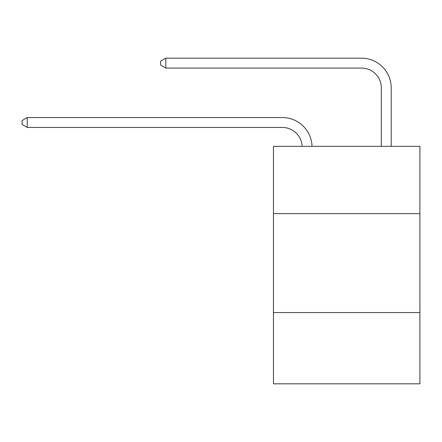 <?xml version="1.0" encoding="UTF-8"?>
<svg xmlns="http://www.w3.org/2000/svg" width="442" height="442" viewBox="0 0 442 442"><rect width="100%" height="100%" fill="white"/><g stroke="black" fill="none" stroke-linecap="round" stroke-linejoin="round"><path stroke-width="0.66" d="M419.9 213.619L419.9 146.33L273.449 146.33L273.449 213.619L419.9 213.619L419.9 383.822L273.449 383.822L273.449 213.619M419.9 312.571L273.449 312.571M282.35 127.445A19.791 19.791 0 0 1 302.124 146.33A19.791 19.791 0 0 0 282.35 127.445A19.791 19.791 0 0 1 302.124 146.33A19.791 19.791 0 0 0 282.35 127.445A19.791 19.791 0 0 1 302.124 146.33A19.791 19.791 0 0 0 282.35 127.445A19.791 19.791 0 0 1 302.124 146.33A19.791 19.791 0 0 0 282.35 127.445A19.791 19.791 0 0 1 302.124 146.33A19.791 19.791 0 0 0 282.35 127.445A19.791 19.791 0 0 1 302.124 146.33A19.791 19.791 0 0 0 282.35 127.445A19.791 19.791 0 0 1 302.124 146.33A19.791 19.791 0 0 0 282.35 127.445A19.791 19.791 0 0 1 302.124 146.33A19.791 19.791 0 0 0 282.35 127.445A19.791 19.791 0 0 1 302.124 146.33A19.791 19.791 0 0 0 282.35 127.445A19.791 19.791 0 0 1 302.124 146.33A19.791 19.791 0 0 0 282.35 127.445A19.791 19.791 0 0 1 302.124 146.33A19.791 19.791 0 0 0 282.35 127.445A19.791 19.791 0 0 1 302.124 146.33A19.791 19.791 0 0 0 282.35 127.445A19.791 19.791 0 0 1 302.124 146.33A19.791 19.791 0 0 0 282.35 127.445L27.244 127.445L22.1 124.478L22.1 120.522L27.244 117.55L282.35 117.55A29.686 29.686 0 0 1 312.024 146.33M381.308 146.33L381.308 87.864A19.791 19.791 0 0 0 361.517 68.074L165.783 68.074L160.639 65.107L160.639 61.145L165.783 58.178L361.517 58.178A29.686 29.686 0 0 1 391.203 87.864L391.203 146.33M27.244 127.445L27.244 117.55L282.35 117.55M381.308 87.864A19.791 19.791 0 0 0 361.517 68.074A19.791 19.791 0 0 1 381.308 87.864A19.791 19.791 0 0 0 361.517 68.074A19.791 19.791 0 0 1 381.308 87.864A19.791 19.791 0 0 0 361.517 68.074A19.791 19.791 0 0 1 381.308 87.864A19.791 19.791 0 0 0 361.517 68.074A19.791 19.791 0 0 1 381.308 87.864A19.791 19.791 0 0 0 361.517 68.074A19.791 19.791 0 0 1 381.308 87.864A19.791 19.791 0 0 0 361.517 68.074A19.791 19.791 0 0 1 381.308 87.864A19.791 19.791 0 0 0 361.517 68.074A19.791 19.791 0 0 1 381.308 87.864A19.791 19.791 0 0 0 361.517 68.074A19.791 19.791 0 0 1 381.308 87.864A19.791 19.791 0 0 0 361.517 68.074A19.791 19.791 0 0 1 381.308 87.864A19.791 19.791 0 0 0 361.517 68.074A19.791 19.791 0 0 1 381.308 87.864A19.791 19.791 0 0 0 361.517 68.074A19.791 19.791 0 0 1 381.308 87.864A19.791 19.791 0 0 0 361.517 68.074A19.791 19.791 0 0 1 381.308 87.864A19.791 19.791 0 0 0 361.517 68.074M165.783 68.074L165.783 58.178L361.517 58.178"/></g></svg>
